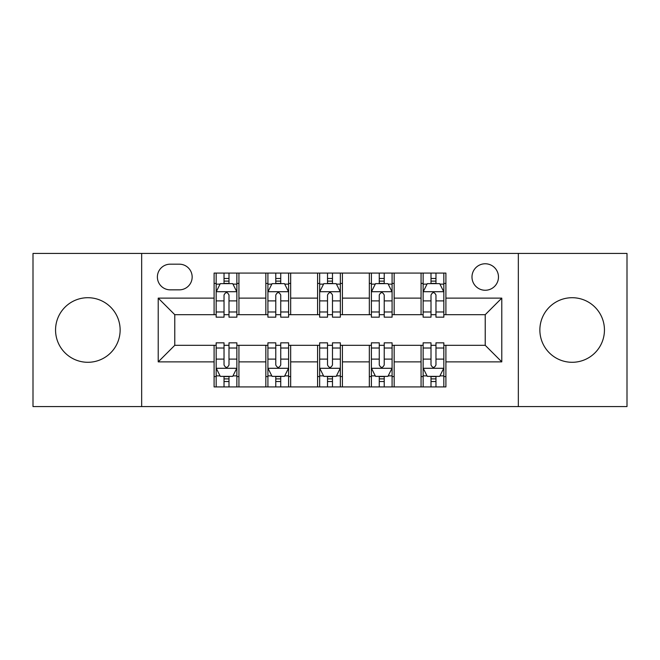 <?xml version="1.0" encoding="UTF-8"?>
<svg xmlns="http://www.w3.org/2000/svg" width="660" height="660" viewBox="0 0 660 660"><rect width="100%" height="100%" fill="white"/><g stroke="black" fill="none" stroke-linecap="round" stroke-linejoin="round"><path stroke-width="0.99" d="M572.154 297.709A32.291 32.291 0 0 0 539.863 330A32.291 32.291 0 0 0 572.154 362.29A32.291 32.291 0 0 0 604.444 330A32.291 32.291 0 0 0 572.154 297.709M87.846 297.709A32.291 32.291 0 0 0 55.556 330A32.291 32.291 0 0 0 87.846 362.29A32.291 32.291 0 0 0 120.136 330A32.291 32.291 0 0 0 87.846 297.709M485.224 263.769A13.249 13.249 0 0 0 471.983 277.018A13.249 13.249 0 0 0 485.224 290.26A13.249 13.249 0 0 0 498.473 277.018A13.249 13.249 0 0 0 485.224 263.769M518.339 406.576L627 406.576L627 253.423L518.339 253.423L518.339 406.576L141.661 406.576L141.661 253.423L33 253.423L33 406.576L141.661 406.576M170.222 289.847L179.33 289.847A12.829 12.829 0 0 0 192.159 277.018A12.829 12.829 0 0 0 179.33 264.182L170.222 264.182A12.829 12.829 0 0 0 157.385 277.018A12.829 12.829 0 0 0 170.222 289.847M518.339 253.423L141.661 253.423M214.096 361.87L158.219 361.87L158.219 298.13L214.096 298.13L214.096 314.688L174.776 314.688L174.776 345.312L214.096 345.312L214.096 386.917L445.904 386.917L445.904 345.312L485.224 345.312L485.224 314.688L445.904 314.688L445.904 298.13L501.781 298.13L501.781 361.87L445.904 361.87M445.904 298.13L445.904 273.083L214.096 273.083L214.096 298.13M421.063 273.083L421.063 314.688L423.134 314.688M431.005 314.688L435.971 314.688M443.834 314.688L445.904 314.688M421.063 314.688L392.089 314.688M369.328 273.083L369.328 314.688L371.39 314.688M379.261 314.688L384.227 314.688M369.328 314.688L340.346 314.688M317.584 273.083L317.584 314.688L319.654 314.688M327.517 314.688L332.483 314.688M317.584 314.688L288.61 314.688M265.84 273.083L265.84 314.688L267.911 314.688M275.773 314.688L280.739 314.688M265.84 314.688L236.866 314.688M214.096 314.688L216.166 314.688M224.029 314.688L228.995 314.688M214.096 345.312L216.166 345.312M224.029 345.312L228.995 345.312M236.866 345.312L238.936 345.312L238.936 386.917M267.911 345.312L238.936 345.312M275.773 345.312L280.739 345.312M288.61 345.312L290.672 345.312L290.672 386.917M319.654 345.312L290.672 345.312M327.517 345.312L332.483 345.312M340.346 345.312L342.416 345.312L342.416 386.917M371.39 345.312L342.416 345.312M379.261 345.312L384.227 345.312M392.089 345.312L394.16 345.312L394.16 386.917M423.134 345.312L394.16 345.312M431.005 345.312L435.971 345.312M443.834 345.312L445.904 345.312M238.936 273.083L238.936 314.688M214.096 283.429L216.166 283.429M224.029 283.429L228.995 283.429M236.866 283.429L238.936 283.429M214.096 376.571L216.166 376.571M224.029 376.571L228.995 376.571M236.866 376.571L238.936 376.571M265.84 345.312L265.84 386.917M290.672 273.083L290.672 314.688M265.84 283.429L267.911 283.429M275.773 283.429L280.739 283.429M288.61 283.429L290.672 283.429M265.84 376.571L267.911 376.571M275.773 376.571L280.739 376.571M288.61 376.571L290.672 376.571M317.584 345.312L317.584 386.917M317.584 376.571L319.654 376.571M327.517 376.571L332.483 376.571M340.346 376.571L342.416 376.571M342.416 273.083L342.416 314.688M317.584 283.429L319.654 283.429M327.517 283.429L332.483 283.429M340.346 283.429L342.416 283.429M369.328 345.312L369.328 386.917M369.328 376.571L371.39 376.571M379.261 376.571L384.227 376.571M392.089 376.571L394.16 376.571M394.16 273.083L394.16 314.688M369.328 283.429L371.39 283.429M379.261 283.429L384.227 283.429M392.089 283.429L394.16 283.429M421.063 345.312L421.063 386.917M421.063 376.571L423.134 376.571M431.005 376.571L435.971 376.571M443.834 376.571L445.904 376.571M421.063 283.429L423.134 283.429M431.005 283.429L435.971 283.429M443.834 283.429L445.904 283.429M174.776 314.688L158.219 298.13M174.776 345.312L158.219 361.87M501.781 298.13L485.224 314.688M501.781 361.87L485.224 345.312M228.995 278.462L224.029 278.462M236.866 311.982L228.995 311.982L228.995 317.171L236.866 317.171L236.866 291.918L232.724 283.635L220.308 283.635L216.166 291.918L216.166 317.171L224.029 317.171L224.029 311.982L216.166 311.982M216.166 291.918L216.166 273.083M236.866 291.918L236.866 273.083M224.029 283.635L224.029 273.083M228.995 273.083L228.995 283.635M228.995 311.982L228.995 295.02C227.345 291.835 225.687 291.835 224.029 295.02L224.029 311.982M224.029 381.538L228.995 381.538M216.166 348.018L224.029 348.018L224.029 342.829L216.166 342.829L216.166 368.082L220.308 376.365L232.724 376.365L236.866 368.082L236.866 342.829L228.995 342.829L228.995 348.018L236.866 348.018M236.866 368.082L236.866 386.917M216.166 368.082L216.166 386.917M228.995 376.365L228.995 386.917M224.029 386.917L224.029 376.365M224.029 348.018L224.029 364.98C225.687 368.164 227.345 368.164 228.995 364.98L228.995 348.018M280.739 278.462L275.773 278.462M288.61 311.982L280.739 311.982L280.739 317.171L288.61 317.171L288.61 291.918L284.468 283.635L272.052 283.635L267.911 291.918L267.911 317.171L275.773 317.171L275.773 311.982L267.911 311.982M267.911 291.918L267.911 273.083M288.61 291.918L288.61 273.083M275.773 283.635L275.773 273.083M280.739 273.083L280.739 283.635M280.739 311.982L280.739 295.02C279.089 291.835 277.431 291.835 275.773 295.02L275.773 311.982M332.483 278.462L327.517 278.462M340.346 311.982L332.483 311.982L332.483 317.171L340.346 317.171L340.346 291.918L336.212 283.635L323.788 283.635L319.654 291.918L319.654 317.171L327.517 317.171L327.517 311.982L319.654 311.982M319.654 291.918L319.654 273.083M340.346 291.918L340.346 273.083M327.517 283.635L327.517 273.083M332.483 273.083L332.483 283.635M332.483 311.982L332.483 295.02C330.833 291.835 329.175 291.835 327.517 295.02L327.517 311.982M384.227 278.462L379.261 278.462M392.089 311.982L384.227 311.982L384.227 317.171L392.089 317.171L392.089 291.918L387.948 283.635L375.532 283.635L371.39 291.918L371.39 317.171L379.261 317.171L379.261 311.982L371.39 311.982M371.39 291.918L371.39 273.083M392.089 291.918L392.089 273.083M379.261 283.635L379.261 273.083M384.227 273.083L384.227 283.635M384.227 311.982L384.227 295.02C382.569 291.835 380.919 291.835 379.261 295.02L379.261 311.982M275.773 381.538L280.739 381.538M267.911 348.018L275.773 348.018L275.773 342.829L267.911 342.829L267.911 368.082L272.052 376.365L284.468 376.365L288.61 368.082L288.61 342.829L280.739 342.829L280.739 348.018L288.61 348.018M288.61 368.082L288.61 386.917M267.911 368.082L267.911 386.917M280.739 376.365L280.739 386.917M275.773 386.917L275.773 376.365M275.773 348.018L275.773 364.98C277.431 368.164 279.081 368.164 280.739 364.98L280.739 348.018M327.517 381.538L332.483 381.538M319.654 348.018L327.517 348.018L327.517 342.829L319.654 342.829L319.654 368.082L323.788 376.365L336.212 376.365L340.346 368.082L340.346 342.829L332.483 342.829L332.483 348.018L340.346 348.018M340.346 368.082L340.346 386.917M319.654 368.082L319.654 386.917M332.483 376.365L332.483 386.917M327.517 386.917L327.517 376.365M327.517 348.018L327.517 364.98C329.167 368.164 330.825 368.164 332.483 364.98L332.483 348.018M379.261 381.538L384.227 381.538M371.39 348.018L379.261 348.018L379.261 342.829L371.39 342.829L371.39 368.082L375.532 376.365L387.948 376.365L392.089 368.082L392.089 342.829L384.227 342.829L384.227 348.018L392.089 348.018M392.089 368.082L392.089 386.917M371.39 368.082L371.39 386.917M384.227 376.365L384.227 386.917M379.261 386.917L379.261 376.365M379.261 348.018L379.261 364.98C380.911 368.164 382.569 368.164 384.227 364.98L384.227 348.018M435.971 278.462L431.005 278.462M443.834 311.982L435.971 311.982L435.971 317.171L443.834 317.171L443.834 291.918L439.692 283.635L427.276 283.635L423.134 291.918L423.134 317.171L431.005 317.171L431.005 311.982L423.134 311.982M423.134 291.918L423.134 273.083M443.834 291.918L443.834 273.083M431.005 283.635L431.005 273.083M435.971 273.083L435.971 283.635M435.971 311.982L435.971 295.02C434.313 291.835 432.655 291.835 431.005 295.02L431.005 311.982M431.005 381.538L435.971 381.538M423.134 348.018L431.005 348.018L431.005 342.829L423.134 342.829L423.134 368.082L427.276 376.365L439.692 376.365L443.834 368.082L443.834 342.829L435.971 342.829L435.971 348.018L443.834 348.018M443.834 368.082L443.834 386.917M423.134 368.082L423.134 386.917M435.971 376.365L435.971 386.917M431.005 386.917L431.005 376.365M431.005 348.018L431.005 364.98C432.655 368.164 434.313 368.164 435.971 364.98L435.971 348.018M265.84 361.87L238.936 361.87M265.84 298.13L238.936 298.13M317.584 298.13L290.672 298.13M317.584 361.87L290.672 361.87M369.328 298.13L342.416 298.13M369.328 361.87L342.416 361.87M421.063 298.13L394.16 298.13M421.063 361.87L394.16 361.87M236.758 291.712L216.274 291.712M216.166 284.138L220.06 284.138M232.972 284.138L236.866 284.138M224.029 300.886L216.166 300.886M236.866 300.886L228.995 300.886M228.995 281.102L224.029 281.102M216.274 368.288L236.758 368.288M236.866 375.862L232.972 375.862M220.06 375.862L216.166 375.862M228.995 359.114L236.866 359.114M216.166 359.114L224.029 359.114M224.029 378.898L228.995 378.898M288.502 291.712L268.01 291.712M267.911 284.138L271.804 284.138M284.716 284.138L288.61 284.138M275.773 300.886L267.911 300.886M288.61 300.886L280.739 300.886M280.739 281.102L275.773 281.102M340.246 291.712L319.753 291.712M319.654 284.138L323.54 284.138M336.46 284.138L340.346 284.138M327.517 300.886L319.654 300.886M340.346 300.886L332.483 300.886M332.483 281.102L327.517 281.102M391.99 291.712L371.498 291.712M371.39 284.138L375.284 284.138M388.195 284.138L392.089 284.138M379.261 300.886L371.39 300.886M392.089 300.886L384.227 300.886M384.227 281.102L379.261 281.102M268.01 368.288L288.502 368.288M288.61 375.862L284.716 375.862M271.804 375.862L267.911 375.862M280.739 359.114L288.61 359.114M267.911 359.114L275.773 359.114M275.773 378.898L280.739 378.898M319.753 368.288L340.246 368.288M340.346 375.862L336.46 375.862M323.54 375.862L319.654 375.862M332.483 359.114L340.346 359.114M319.654 359.114L327.517 359.114M327.517 378.898L332.483 378.898M371.498 368.288L391.99 368.288M392.089 375.862L388.195 375.862M375.284 375.862L371.39 375.862M384.227 359.114L392.089 359.114M371.39 359.114L379.261 359.114M379.261 378.898L384.227 378.898M443.726 291.712L423.241 291.712M423.134 284.138L427.028 284.138M439.939 284.138L443.834 284.138M431.005 300.886L423.134 300.886M443.834 300.886L435.971 300.886M435.971 281.102L431.005 281.102M423.241 368.288L443.726 368.288M443.834 375.862L439.939 375.862M427.028 375.862L423.134 375.862M435.971 359.114L443.834 359.114M423.134 359.114L431.005 359.114M431.005 378.898L435.971 378.898"/></g></svg>
